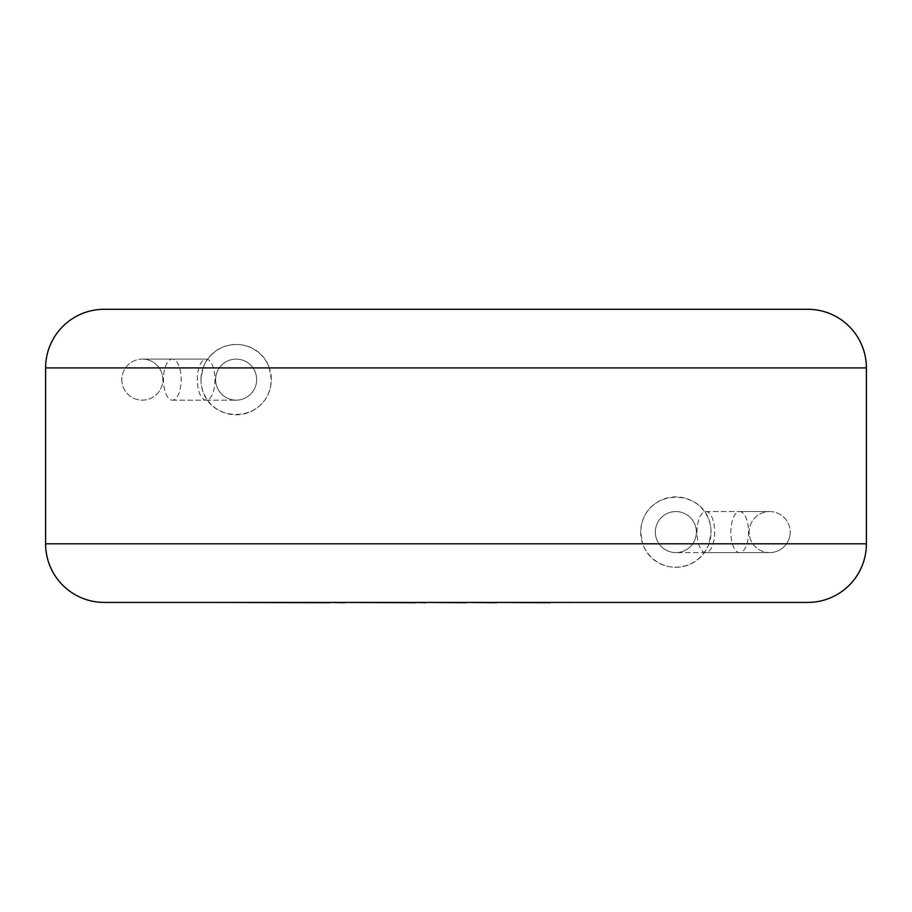 <?xml version="1.0" encoding="UTF-8"?>
<svg xmlns="http://www.w3.org/2000/svg" width="912" height="912" viewBox="0 0 912 912"><rect width="100%" height="100%" fill="white"/><g stroke="black" fill="none" stroke-linecap="round" stroke-linejoin="round"><path stroke-width="0.68" stroke-dasharray="4.56 3.42" d="M572.075 602.365L645.172 602.365M645.172 602.718L622.93 602.365M622.93 602.718L650.245 602.365M650.245 602.718L672.475 602.365M672.475 602.718L698.729 602.365M698.729 602.718L704.053 602.718M214.434 602.718L522.542 602.365M522.542 602.718L594.989 602.365M594.989 602.718L600.164 602.365M600.164 602.718L555.032 602.365M555.032 602.718L561.826 602.365M561.826 602.718L602.98 602.365M602.98 602.718L608.042 602.365M608.042 602.718L566.888 602.365M566.888 602.718L572.075 602.718M538.57 602.365L317.399 602.365L538.57 602.422M462.544 602.718L466.226 602.718L462.544 602.365M403.081 602.718L349.923 602.718L403.081 602.365M241.999 602.365L329.882 602.365L241.999 602.422M257.572 602.718L269.302 602.718L257.572 602.365M696.38 532.072A20.52 20.52 0 0 1 675.86 552.592A20.52 20.52 0 0 1 655.34 532.072A20.52 20.52 0 0 0 675.86 552.592A20.52 20.52 0 0 0 696.38 532.072A20.52 20.52 0 0 1 675.86 552.592A20.52 20.52 0 0 1 655.34 532.072A20.52 20.52 0 0 1 675.86 511.552A20.52 20.52 0 0 1 696.38 532.072A20.52 20.52 0 0 1 675.86 552.592A20.52 20.52 0 0 1 655.34 532.072A20.52 20.52 0 0 1 675.86 511.552A20.52 20.52 0 0 1 696.38 532.072A20.52 20.52 0 0 0 675.86 511.552A20.52 20.52 0 0 0 655.34 532.072A20.52 20.52 0 0 1 675.86 511.552A20.52 20.52 0 0 1 696.38 532.072A20.52 20.52 0 0 0 675.86 511.552A20.52 20.52 0 0 0 655.34 532.072M769.66 511.552A20.52 20.52 0 0 1 790.18 532.072A20.52 20.52 0 0 1 769.66 552.592A20.52 20.52 0 0 1 749.14 532.072A20.52 20.52 0 0 1 769.66 511.552A20.52 20.52 0 0 1 790.18 532.072A20.52 20.52 0 0 1 769.66 552.592A20.52 20.52 0 0 1 749.14 532.072A20.52 20.52 0 0 1 769.66 511.552L739.689 511.552A20.52 8.858 90 0 1 748.547 532.072A20.52 8.858 90 0 1 739.689 552.592A20.52 8.858 90 0 1 730.82 532.072A20.52 8.858 90 0 1 739.689 511.552A20.52 8.858 -90 0 1 748.547 532.072A20.52 8.858 -90 0 1 739.689 552.592A20.52 8.858 -90 0 1 730.82 532.072A20.52 8.858 -90 0 1 739.689 511.552L769.66 511.552M256.66 379.631A20.52 20.52 0 0 0 236.14 359.111A20.52 20.52 0 0 0 215.62 379.631A20.52 20.52 0 0 0 236.14 400.151A20.52 20.52 0 0 0 256.66 379.631A20.52 20.52 0 0 0 236.14 359.111A20.52 20.52 0 0 0 215.62 379.631A20.52 20.52 0 0 1 236.14 359.111A20.52 20.52 0 0 1 256.66 379.631A20.52 20.52 0 0 1 236.14 400.151A20.52 20.52 0 0 1 215.62 379.631A20.52 20.52 0 0 0 236.14 400.151A20.52 20.52 0 0 0 256.66 379.631A20.52 20.52 0 0 0 236.14 359.111A20.52 20.52 0 0 0 215.62 379.631A20.52 20.52 0 0 0 236.14 400.151A20.52 20.52 0 0 0 256.66 379.631A20.52 20.52 0 0 1 236.14 400.151A20.52 20.52 0 0 0 256.66 379.631M121.82 379.631A20.52 20.52 0 0 0 142.34 400.151A20.52 20.52 0 0 0 162.86 379.631A20.52 20.52 0 0 0 142.34 359.111A20.52 20.52 0 0 0 121.82 379.631A20.52 20.52 0 0 0 142.34 400.151A20.52 20.52 0 0 0 162.86 379.631A20.52 20.52 0 0 0 142.34 359.111A20.52 20.52 0 0 0 121.82 379.631A20.52 20.52 0 0 1 142.34 359.111A20.52 20.52 0 0 1 162.86 379.631A20.52 20.52 0 0 0 142.34 359.111L172.311 359.111A20.52 8.858 -90 0 0 163.453 379.631A20.52 8.858 90 0 0 172.311 400.151A20.52 8.858 90 0 0 181.18 379.631A20.52 8.858 -90 0 0 172.311 359.111A20.52 8.858 90 0 0 163.453 379.631A20.52 8.858 -90 0 0 172.311 400.151A20.52 8.858 -90 0 0 181.18 379.631A20.52 8.858 90 0 0 172.311 359.111L206.169 359.111A20.52 8.858 90 0 0 197.3 379.631A20.52 8.858 90 0 0 206.169 400.151A20.52 8.858 90 0 0 215.027 379.631A20.52 8.858 90 0 0 206.169 359.111A20.52 8.858 -90 0 0 197.3 379.631A20.52 8.858 -90 0 0 206.169 400.151A20.52 8.858 -90 0 0 215.027 379.631A20.52 8.858 -90 0 0 206.169 359.111L142.34 359.111M866.4 543.791L709.023 543.791L711.029 532.072A35.18 35.18 0 0 0 675.86 496.892A35.18 35.18 0 0 0 640.68 532.072A35.18 35.18 0 0 0 675.86 567.253A35.18 35.18 0 0 0 711.029 532.072C710.539 486.392 642.572 485.024 640.68 532.072L642.686 543.791L45.6 543.791M709.023 543.791C696.187 575.939 652.935 574.013 642.686 543.791M45.6 367.912L202.977 367.912L200.971 379.631A35.18 35.18 0 0 0 236.14 414.812A35.18 35.18 0 0 0 271.32 379.631L269.314 367.912L866.4 367.912M200.971 379.631C201.449 425.288 269.416 426.736 271.32 379.631A35.18 35.18 0 0 0 236.14 344.462A35.18 35.18 0 0 0 200.971 379.631M104.23 602.422L807.77 602.422M807.77 309.282L104.23 309.282M202.977 367.912C215.813 335.776 259.065 337.691 269.314 367.912M714.7 532.072A20.52 8.858 90 0 1 705.831 552.592A20.52 8.858 90 0 1 696.973 532.072A20.52 8.858 -90 0 1 705.831 511.552A20.52 8.858 -90 0 1 714.7 532.072A20.52 8.858 -90 0 1 705.831 552.592A20.52 8.858 -90 0 1 696.973 532.072A20.52 8.858 90 0 1 705.831 511.552A20.52 8.858 90 0 1 714.7 532.072M769.66 552.592L705.831 552.592L769.66 552.592A20.52 20.52 0 0 0 790.18 532.072A20.52 20.52 0 0 1 769.66 552.592A20.52 20.52 0 0 1 749.14 532.072M215.62 379.631A20.52 20.52 0 0 0 236.14 400.151A20.52 20.52 0 0 1 215.62 379.631M705.831 552.592L675.86 552.592L705.831 552.592M172.311 400.151L206.169 400.151L172.311 400.151M206.169 400.151L236.14 400.151L206.169 400.151M705.831 511.552L739.689 511.552L705.831 511.552"/><path stroke-width="1.37" d="M550.118 602.422L704.053 602.422M550.118 602.718L496.516 602.422M496.516 602.718L466.226 602.422M466.226 602.718L425.391 602.422M425.391 602.718L415.826 602.422M415.826 602.718L344.987 602.422M344.987 602.718L329.882 602.422M329.882 602.718L214.434 602.422M104.23 309.282L807.77 309.282A58.63 58.63 0 0 1 866.4 367.912L45.6 367.912A58.63 58.63 0 0 1 104.23 309.282M45.6 367.912L45.6 543.791A58.63 58.63 0 0 0 104.23 602.422L807.77 602.422A58.63 58.63 0 0 0 866.4 543.791L866.4 367.912M45.6 543.791L866.4 543.791"/></g></svg>
